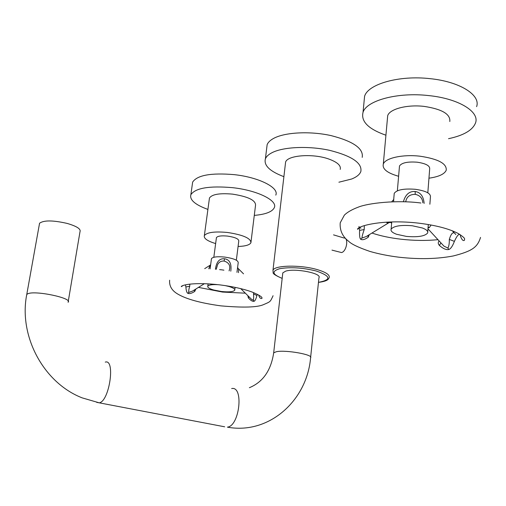 <?xml version="1.0" encoding="UTF-8"?>
<svg xmlns="http://www.w3.org/2000/svg" width="506" height="506" viewBox="0 0 506 506"><rect width="100%" height="100%" fill="white"/><g stroke="black" fill="none" stroke-linecap="round" stroke-linejoin="round"><path stroke-width="0.76" d="M366.281 236.523L361.948 238.054C362.081 236.264 362.834 233.424 364.212 229.541L364.314 225.663M386.59 222.14L386.995 222.899L389.69 222.381M369.298 234.695L368.254 237.206C364.851 239.604 362.309 240.28 360.626 239.23C359.734 238.339 359.387 235.391 359.595 230.382L359.266 227.744M359.108 227.055L358.944 226.479M360.974 228.155L359.488 227.618M386.995 222.899L390.379 222.406L388.969 222.653L366.167 236.587M412.371 225.777L422.383 227.985C426.501 229.566 428.253 231.229 427.652 232.975C424.939 236.232 417.836 237.371 406.35 236.397L396.615 234.278C392.333 232.69 390.499 230.989 391.119 229.174C393.719 225.967 400.803 224.835 412.371 225.777M429.872 204.241L430.429 196.973C430.827 193.4 425.799 190.838 415.344 189.295C403.877 188.428 396.843 189.769 394.237 193.324L394.13 194.582M403.39 201.774C405.42 194.519 409.341 191.091 415.16 191.489C420.505 192.324 423.497 196.296 424.142 203.406M393.813 198.175L393.605 201.755M405.711 201.85C406.546 196.859 409.721 194.355 415.249 194.348C419.955 195.354 422.478 198.181 422.826 202.836M439.189 240.976C437.899 242.235 437.975 243.734 439.429 245.473C443.161 248.724 446.292 250.059 448.822 249.49C450.694 248.895 452.547 246.188 454.394 241.368C456.646 236.542 458.202 234.329 459.05 234.727M455.798 234.594C453.578 231.09 451.409 232.69 449.296 239.395C449.398 243.468 448.93 246.352 447.892 248.048L443.926 246.112L440.827 242.754M428.051 227.782L429.183 227.763L431.093 225.012M427.817 192.811L429.676 168.947C430.024 165.74 425.843 163.489 417.127 162.192C407.577 161.503 401.694 162.768 399.493 165.981L399.398 167.1M398.608 176.271C387.261 173.052 382.163 168.985 383.308 164.083C385.155 158.1 402.719 154.147 420.024 156.209C438.228 158.935 446.956 163.621 446.216 170.269C444.42 174.178 438.664 176.815 428.955 178.188M449.802 121.529C450.593 114.154 442.01 109.106 424.053 106.386C406.982 104.381 389.582 109.037 387.691 115.691L387.457 118.309M385.926 135.21C368.457 129.1 360.822 121.491 363.023 112.376C366.395 100.567 397.571 91.953 428.784 95.596C458.55 98.575 479.846 111.712 475.52 122.939C472.629 130.213 463.635 135.469 448.537 138.695M476.601 106.652C480.94 95.046 459.764 81.605 430.138 78.67C399.063 75.065 367.988 84.097 364.586 96.292L364.099 101.27M192.641 291.032L188.789 292.436C188.536 291.19 188.839 289.122 189.718 286.238L189.839 284.144M204.709 268.648L210.085 265.252L208.763 268.794M195.873 289.015L194.747 291.424C191.66 293.398 189.358 294.024 187.84 293.316C186.815 292.784 186.164 290.678 185.885 286.984L185.487 284.84M223.918 270.16L221.59 269.818M221.571 269.812L219.598 269.641M204.38 283.689L192.609 291.051M225.1 285.586L228.997 286.51C233.234 287.794 235.151 289.04 234.74 290.248C233.272 291.835 228.832 292.253 221.407 291.5L213.684 290.001C209.357 288.717 207.39 287.452 207.789 286.206C208.801 284.884 212.267 284.378 218.194 284.688M236.96 272.348L238.212 262.696C238.212 260.305 233.709 258.433 224.721 257.073C217.321 256.359 212.899 256.884 211.464 258.636L210.098 268.863M230.787 271.191C231.748 263.715 229.654 259.565 224.5 258.756C219.427 258.345 216.404 261.842 215.442 269.243M210.679 264.518L210.06 268.857L210.578 264.783L210.085 265.252M216.954 266.89L217.637 264.613C218.971 262.032 221.135 260.849 224.133 261.052C229.212 262.709 230.862 265.985 229.073 270.887L229.073 270.887M216.233 269.312L216.941 266.94M247.839 295.649L248.32 297.863C250.66 300.494 252.576 301.639 254.075 301.285C255.037 300.994 255.979 299.065 256.921 295.51L257.383 294.328M253.664 292.645L253.519 293.891C253.772 296.921 253.708 299.027 253.335 300.197L251.653 299.419L249.768 297.56M238.49 272.671C238.687 270.04 238.573 268.642 238.149 268.484L243.531 273.841M236.346 260.198L238.775 241.033C238.788 238.883 235.037 237.238 227.536 236.093C221.35 235.518 217.65 236.024 216.429 237.611L213.823 257.282M215.638 243.576C207.39 241.058 203.627 238.408 204.348 235.632C206.859 232.336 214.563 231.28 227.466 232.469C243.152 234.873 250.963 238.307 250.906 242.766C249.648 244.993 245.372 246.226 238.086 246.479M250.906 242.766L255.543 205.196C255.663 200.231 247.965 196.537 232.45 194.121C219.667 193.007 212.001 194.304 209.459 198.017L204.348 235.632M207.909 209.421C195.145 204.778 189.465 199.87 190.87 194.683C195.392 188.017 209.25 185.67 232.437 187.656C257.352 190.307 277.902 200.54 274.303 207.688C272.26 211.831 265.593 214.405 254.284 215.392M275.783 195.126C279.407 187.726 258.958 177.258 234.133 174.633C211.015 172.698 197.188 175.19 192.641 182.103L192.312 184.456M310.589 357.736L318.957 277.705C322.17 273.329 294.846 267.952 285.567 271.191L282.803 272.886L273.683 352.808L276.434 351.689C285.757 349.709 313.726 354.687 310.589 357.736C307.117 400.303 269.173 434.882 227.396 427.153C239.661 426.033 243.93 385.812 231.653 388.557M340.203 169.409C341.215 165.62 337.375 162.148 328.679 158.985C312.708 153.242 287.338 155.26 285.593 162.122L285.378 163.976M283.898 176.67C269.806 171.357 263.639 165.405 265.403 158.808C266.352 156.468 268.629 154.393 272.241 152.578C283.613 146.841 308.54 145.722 329.526 150.314C351.885 155.962 362.328 163.04 360.841 171.54C359.709 174.507 356.667 176.986 351.714 178.991L338.9 182.211M362.207 157.366C363.713 148.581 353.34 141.326 331.076 135.602C310.178 130.965 285.333 132.237 273.974 138.214C270.368 140.105 268.085 142.256 267.136 144.684L265.403 158.808M331.98 250.122L341.563 252.564C346.755 251.374 348.912 237.548 343.859 237.965L333.536 234.866M26.597 295.422L26.767 294.448L27.653 293.847C34.585 290.071 73.003 298.154 68.108 302.259L80.011 231.647C80.998 228.959 76.71 226.22 67.146 223.418C52.959 220.192 43.763 220.135 39.557 223.247L39.335 224.5M359.595 230.382L364.212 229.541M360.626 239.23L361.948 238.054M368.254 237.206L367.748 235.632M391.688 222.665L390.385 222.406L391.644 223.121M415.16 191.489L415.249 194.348M439.429 245.473L440.922 242.88M440.916 242.861L427.968 228.826M447.892 248.048L448.822 249.49M454.394 241.368L449.296 239.395M429.183 227.763L428.12 226.922M185.885 286.984L189.718 286.238M187.84 293.316L188.789 292.436M194.747 291.424L194.171 290.071M224.5 258.756L224.133 261.052M248.32 297.863L249.053 296.845M253.335 300.197L254.075 301.285M256.921 295.51L253.519 293.891M273.607 353.435L273.683 352.808C271.026 370.487 262.918 382.119 249.363 387.71M318.476 282.335C331.67 279.869 330.905 276.086 316.187 270.988C302.455 267.636 290.254 266.883 279.584 268.724C271.412 271.235 272.272 274.448 282.177 278.351M273.139 272.354L272.974 270.223C274.53 265.201 300.482 264.67 317.041 269.546C326.054 272.228 330.095 274.948 329.166 277.718C328.369 278.521 329.147 281.013 318.47 282.386M224.664 426.798L96.678 402.346M105.261 362.119C115.583 358.615 109.505 401.119 99.302 402.852L82.206 397.88C43.554 382.897 18.463 336.016 26.767 294.448L39.557 223.247M420.878 203.007C396.881 199.775 367.944 203.153 358.28 207.144C351.929 209.535 347.287 212.204 344.346 215.164L340.209 222.836C339.671 230.426 342.499 236.593 348.697 241.33C351.518 244.183 358.602 247.548 369.956 251.438C378.678 253.955 388.336 255.884 398.943 257.206C419.031 259.439 437.14 259.028 453.275 255.96C472.149 251.153 477.455 247.326 480.542 237.415M400.828 239.186C389.924 237.902 380.316 235.859 371.999 233.064M358.748 228.054C357.887 229.313 357.502 229.623 357.584 228.984C358.95 225.587 384.44 219.098 418.747 223.165C435.925 225.29 449.126 228.756 458.341 233.557C466.69 239.003 464.135 238.718 464.533 240.135C463.275 241.33 461.915 239.989 460.435 236.106L460.517 234.854M391.119 229.174L391.752 221.925M394.237 193.324L393.611 200.496L393.453 199.813L391.884 201.571M427.734 231.856L428.304 224.519M437.981 239.667C426.33 240.812 414.053 240.666 401.163 239.224M452.301 230.774L454.54 233.215M364.586 96.292L363.023 112.376M387.691 115.691L383.308 164.083M399.493 165.981L397.355 190.806M391.72 221.925L391.714 222.324M222.488 292.057L198.46 287.389M182.843 285.58C181.603 286.636 181.097 286.902 181.331 286.383C182.407 285.492 185.171 284.758 189.617 284.17C197.833 283.284 207.871 283.512 219.749 284.865C232.437 286.459 243.171 288.825 251.937 291.975C259.458 295.087 262.772 297.243 261.893 298.439C260.539 298.863 259.458 297.724 258.648 295.023M273.076 295.719C270.103 302.259 270.495 301.551 263.563 304.612C257.383 307.401 243.146 307.819 220.831 305.858C200.692 303.094 186.303 299.141 177.669 294.005C171.812 290.558 169.137 285.953 169.643 280.204M207.789 286.206L208.105 283.847M234.809 289.723L235.107 287.351M245.353 293.183L222.551 292.063M249.8 297.585L240.736 288.616M237.649 267.56L238.149 268.484M192.641 182.103L190.87 194.683M282.171 278.401C275.511 275.561 272.506 273.563 273.164 272.411L272.974 270.223L285.593 162.122"/></g></svg>
